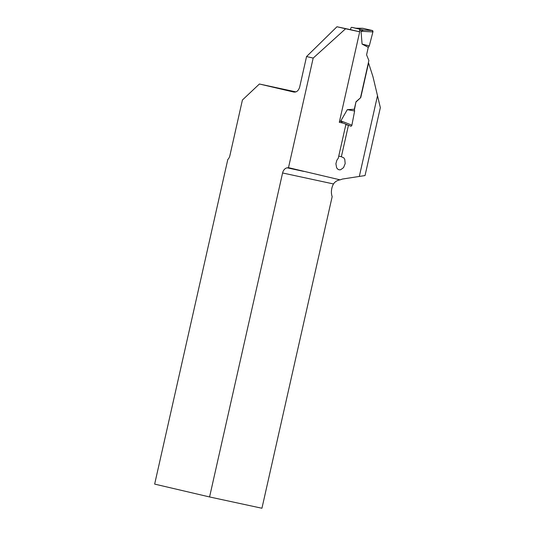 <?xml version="1.0" encoding="UTF-8"?>
<svg xmlns="http://www.w3.org/2000/svg" width="535" height="535" viewBox="0 0 535 535"><rect width="100%" height="100%" fill="white"/><g stroke="black" fill="none" stroke-linecap="round" stroke-linejoin="round"><path stroke-width="0.8" d="M354.417 109.782L356.009 101.744L360.757 97.577L368.555 62.969L372.995 76.806L380.345 107.622L365.037 175.554L342.407 179.051L340.106 179.854L288.492 167.669L313.182 58.094L345.597 28.77A967.073 8.44 -167.3 0 1 359.694 31.806L339.297 122.301A967.073 8.44 12.7 0 1 343.316 123.17L345.938 124.234L338.28 158.186L336.849 160.246L335.906 163.723L336.609 167.729L337.665 169.093L339.05 169.796L340.608 169.776L343.55 167.622L345.175 163.583L344.781 159.417L343.844 157.879L341.357 156.728L348.452 125.25L350.793 126.186A1.177 0.856 -77.8 0 0 351.896 125.183L340.855 120.843L342.487 122.97L339.304 122.281L342.487 122.97M360.757 97.577L356.216 101.797M359.306 176.47L377.543 95.551M345.597 28.77L336.963 26.75L306.555 56.543L299.687 86.998C298.563 90.669 296.597 92.361 293.802 92.06L259.401 84.008L242.415 100.012L229.869 155.685A6.28 4.561 102.2 0 1 227.796 159.524L154.655 484.101L209.573 496.955L261.936 508.25L332.168 196.619A11.77 8.085 -76.8 0 1 333.492 183.953L282.587 172.972L209.573 496.955M336.963 26.75A445.922 3.892 -167.3 0 1 350.525 29.659L359.694 31.806M282.587 172.972A6.28 4.561 102.2 0 1 287.208 167.829L303.572 171.361M288.492 167.669L287.208 167.829M313.182 58.094L306.555 56.543M340.106 179.854C337.244 180.288 335.037 181.653 333.492 183.953M342.233 122.916L343.316 123.17M348.452 125.25L345.844 124.642M295.949 91.893L259.401 84.008M341.357 156.728L338.749 156.12M350.492 29.652L350.793 28.308A1.177 0.856 102.2 0 1 351.883 27.359L359.099 29.044A1.177 0.856 102.2 0 1 359.674 30.388L359.373 31.725M356.009 101.744L354.324 109.234L347.295 109.655L340.855 120.843M360.543 97.524L368.882 60.522L366.582 54.831L368.274 47.347L362.081 44.071L361.038 31.264L363.432 29.98L351.883 27.359M362.616 44.358L369.29 45.916L372.915 31.913L372.353 30.522L362.65 28.308A1.177 0.856 -77.8 0 1 362.917 28.315L372.353 30.522L363.345 30.027M372.353 30.522A1.177 0.856 102.2 0 1 372.915 31.913L361.038 31.264M362.081 44.071L369.29 45.916L368.274 47.347M372.915 31.913L369.29 45.916M350.793 126.186L349.756 125.778M348.359 125.23L345.924 124.274M342.808 123.05L342.413 122.896M351.896 125.183L354.631 110.972L354.324 109.234M347.295 109.655L354.631 110.972M362.917 28.315L355.882 28.221M359.674 30.388L361.68 30.823M339.558 121.151L341.243 121.512M359.099 29.044L363.432 29.98M351.869 27.352L356.203 28.288M362.784 28.295L355.22 28.194"/></g></svg>
